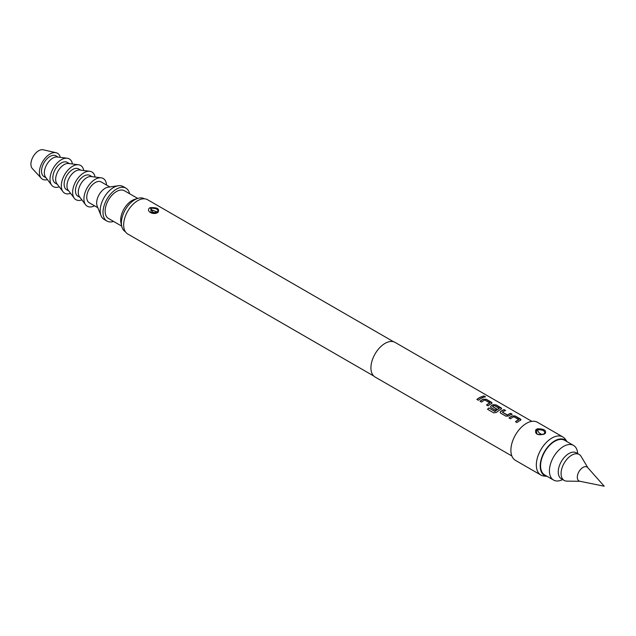 <?xml version="1.0" encoding="UTF-8"?>
<svg xmlns="http://www.w3.org/2000/svg" width="636" height="636" viewBox="0 0 636 636"><rect width="100%" height="100%" fill="white"/><g stroke="black" fill="none" stroke-linecap="round" stroke-linejoin="round"><path stroke-width="0.95" d="M485.332 396.944L484.934 396.562C483.177 395.966 482.597 396.101 483.193 396.959M483.225 396.785C485.014 397.293 485.594 397.158 484.982 396.379C483.217 395.783 482.629 395.918 483.225 396.785L482.843 396.268M485.379 396.856L484.982 396.379M531.855 421.358L395.059 342.383A19.994 11.543 120 0 0 385.066 343.376A19.994 11.543 120 0 0 372.004 360.994A19.994 11.543 120 0 0 375.065 377.013L511.861 455.988M481.698 396.625A19.994 11.543 120 0 0 479.29 397.778A19.994 11.543 120 0 0 476.873 399.416L478.352 400.275A19.994 11.543 120 0 1 480.776 398.629A19.994 11.543 120 0 1 483.177 397.484L481.675 396.8A19.796 11.424 120 0 0 479.29 397.937A19.796 11.424 120 0 0 476.992 399.488M483.487 399.05A19.994 11.543 120 0 0 482.462 399.607A19.994 11.543 120 0 0 480.037 401.244L481.524 402.103A19.994 11.543 120 0 1 483.948 400.457A19.994 11.543 120 0 1 484.775 400.012L489.776 402.898A19.994 11.543 120 0 0 488.941 403.343A19.994 11.543 120 0 0 486.516 404.989L488.003 405.84A19.994 11.543 120 0 1 490.428 404.202A19.994 11.543 120 0 1 491.453 403.653L492.018 403.041L491.445 402.254L486.246 399.257L483.479 399.225A19.796 11.424 120 0 0 482.462 399.766A19.796 11.424 120 0 0 480.164 401.316M493.138 404.623A19.994 11.543 120 0 0 492.113 405.172A19.994 11.543 120 0 0 491.064 405.824L490.499 406.865L491.072 407.612L495.325 410.069A19.994 11.543 120 0 1 496.803 409.02L492.582 406.46A19.994 11.543 120 0 1 493.433 405.935A19.994 11.543 120 0 1 494.259 405.49L499.26 408.368A19.994 11.543 120 0 0 498.425 408.821A19.994 11.543 120 0 0 494.991 411.301L488.917 407.93A19.994 11.543 120 0 0 487.502 409.266L493.743 412.867L496.446 412.414A19.994 11.543 120 0 1 500.079 409.775A19.994 11.543 120 0 1 501.104 409.226L501.669 408.614L501.096 407.827L495.897 404.822L493.131 404.79A19.796 11.424 120 0 0 492.113 405.339A19.796 11.424 120 0 0 491.072 405.983L490.515 406.937M504.157 409.592A19.994 11.543 120 0 0 501.756 410.745A19.994 11.543 120 0 0 500.707 411.397L500.15 412.438L500.723 413.185L505.914 416.183L508.673 415.992A19.994 11.543 120 0 1 509.722 415.348A19.994 11.543 120 0 1 512.131 414.195L510.644 413.336A19.994 11.543 120 0 0 508.243 414.489A19.994 11.543 120 0 0 507.393 415.006L502.392 412.12A19.994 11.543 120 0 1 503.243 411.603A19.994 11.543 120 0 1 505.644 410.451L504.133 409.767A19.796 11.424 120 0 0 501.756 410.912A19.796 11.424 120 0 0 500.723 411.548L500.707 411.397M512.433 415.761A19.994 11.543 120 0 0 511.408 416.318A19.994 11.543 120 0 0 508.983 417.955L510.47 418.814A19.994 11.543 120 0 1 512.894 417.176A19.994 11.543 120 0 1 513.721 416.723L518.722 419.609A19.994 11.543 120 0 0 517.887 420.054A19.994 11.543 120 0 0 515.47 421.7L516.949 422.558A19.994 11.543 120 0 1 519.374 420.913A19.994 11.543 120 0 1 520.399 420.364L520.963 419.752L520.391 418.965L515.192 415.968L512.425 415.936A19.796 11.424 120 0 0 511.408 416.477A19.796 11.424 120 0 0 509.11 418.027M562.884 436.964L537.436 422.272A21.99 12.696 120 0 0 526.441 423.361A21.99 12.696 120 0 0 512.075 442.743A21.99 12.696 120 0 0 515.446 460.369L540.894 475.06A21.99 12.696 120 0 0 544.098 476.054L547.087 476.324A20.535 11.861 120 0 1 540.751 461.116A20.535 11.861 120 0 1 554.719 440.875A20.535 11.861 120 0 1 567.066 441.686L565.348 439.245A21.99 12.696 120 0 0 562.884 436.964A21.99 12.696 120 0 0 551.889 438.053A21.99 12.696 120 0 0 537.523 457.435A21.99 12.696 120 0 0 540.894 475.06M544.631 433.863L543.74 434.293C537.348 435.509 534.717 433.983 535.83 429.729L537.42 428.807C543.812 428.728 546.443 430.246 545.33 433.37L544.631 433.863M393.549 341.739L147.552 199.712A19.796 11.424 120 0 0 137.654 200.698A19.796 11.424 120 0 0 124.728 218.14A19.796 11.424 120 0 0 127.757 234L373.761 376.027M157.951 212.416L157.863 212.464C153.157 215.596 145.334 210.961 149.873 207.749L149.977 207.694C157.259 207.256 159.914 208.831 157.951 212.416M157.307 212.456C158.984 209.618 156.822 208.203 150.827 208.226L151.05 212.416L157.307 212.456A1.002 0.556 61.1 0 1 157.386 212.4L157.386 212.4A1.002 0.556 61.1 0 1 157.863 212.464M153.419 213.171L151.686 209.872L157.02 211.891M151.304 212.551A19.796 11.424 120 0 0 151.376 212.138M144.364 198.798L144.324 198.774A18.993 10.963 120 0 0 137.845 198.368A18.993 10.963 120 0 0 134.824 199.712A18.993 10.963 120 0 0 121.738 226.265A18.993 10.963 120 0 0 125.332 231.671L125.371 231.695M137.845 198.368L134.538 199.402A15.995 9.238 120 0 0 132.002 200.531A15.995 9.238 120 0 0 120.975 222.886L121.738 226.265M137.702 198.416L124.449 190.76A15.995 9.238 120 0 0 116.452 191.555A15.995 9.238 120 0 0 105.997 205.651A15.995 9.238 120 0 0 108.454 218.466L121.707 226.122M577.663 453.579A19.994 11.543 120 0 0 573.553 445.431L564.712 440.335A19.994 11.543 120 0 0 554.719 441.32A19.994 11.543 120 0 0 541.657 458.938A19.994 11.543 120 0 0 544.718 474.965L553.558 480.061A19.994 11.543 120 0 0 562.669 479.552M573.553 445.431A19.994 11.543 120 0 0 563.552 446.424A19.994 11.543 120 0 0 550.49 464.042A19.994 11.543 120 0 0 553.558 480.061M580.096 481.301L566.859 481.126A14.994 8.658 -60 0 1 564.188 480.426L561.357 478.797A14.994 8.658 -60 0 1 559.06 466.776A14.994 8.658 -60 0 1 568.854 453.563A14.994 8.658 -60 0 1 576.351 452.824L579.181 454.454A14.994 8.658 -60 0 1 581.121 456.417L587.895 467.794M564.188 480.426A14.994 8.658 -60 0 1 561.89 468.414A14.994 8.658 -60 0 1 571.685 455.193A14.994 8.658 -60 0 1 579.181 454.454M579.809 481.245A8.037 4.643 -60 0 1 577.56 475.187A8.037 4.643 -60 0 1 582.997 467.412A8.037 4.643 -60 0 1 587.704 467.579L604.2 486.214L579.809 481.245M129.569 193.718A18.993 10.963 120 0 0 125.944 188.161A18.993 10.963 120 0 0 116.452 189.107A18.993 10.963 120 0 0 104.042 205.841A18.993 10.963 120 0 0 106.951 221.066A18.993 10.963 120 0 0 113.574 221.423M125.944 188.161L123.122 186.531A18.993 10.963 120 0 0 118.352 185.736A18.993 10.963 120 0 0 113.621 187.469A18.993 10.963 120 0 0 101.052 215.707A18.993 10.963 120 0 0 104.121 219.428L106.951 221.066M118.352 185.736L108.128 187.191A11.997 6.924 120 0 0 105.139 188.288A11.997 6.924 120 0 0 97.197 206.12L101.052 215.707M109.845 186.944L101.243 181.983A11.997 6.924 120 0 0 95.241 182.572A11.997 6.924 120 0 0 87.402 193.145A11.997 6.924 120 0 0 89.247 202.757L97.849 207.726M106.53 185.036A15.995 9.238 120 0 0 101.132 177.818A15.995 9.238 120 0 0 95.241 179.312A15.995 9.238 120 0 0 85.383 191.667A15.995 9.238 120 0 0 85.582 204.744A15.995 9.238 120 0 0 94.533 205.81M101.132 177.818L91.179 176.562A11.997 6.924 120 0 0 86.758 177.675A11.997 6.924 120 0 0 79.365 186.944A11.997 6.924 120 0 0 79.516 196.755L85.582 204.744M92.037 176.673L89.93 175.449A11.997 6.924 120 0 0 83.936 176.045A11.997 6.924 120 0 0 76.097 186.618A11.997 6.924 120 0 0 77.934 196.23L80.049 197.446M95.058 177.054A15.995 9.238 120 0 0 89.819 171.291A15.995 9.238 120 0 0 83.936 172.777A15.995 9.238 120 0 0 74.07 185.14A15.995 9.238 120 0 0 74.277 198.217A15.995 9.238 120 0 0 81.885 199.871M89.819 171.291L79.866 170.027A11.997 6.924 120 0 0 75.453 171.148A11.997 6.924 120 0 0 68.052 180.417A11.997 6.924 120 0 0 68.203 190.22L74.277 198.217M80.732 170.138L78.618 168.922A11.997 6.924 120 0 0 72.623 169.518A11.997 6.924 120 0 0 64.785 180.083A11.997 6.924 120 0 0 66.621 189.703L68.736 190.919M83.745 170.52A15.995 9.238 120 0 0 78.506 164.764A15.995 9.238 120 0 0 72.623 166.25A15.995 9.238 120 0 0 62.757 178.613A15.995 9.238 120 0 0 62.964 191.682A15.995 9.238 120 0 0 70.572 193.336M78.506 164.764L68.553 163.5A11.997 6.924 120 0 0 64.141 164.621A11.997 6.924 120 0 0 56.739 173.89A11.997 6.924 120 0 0 56.898 183.693L62.964 191.682M69.419 163.611L67.313 162.395A11.997 6.924 120 0 0 61.31 162.983A11.997 6.924 120 0 0 53.472 173.556A11.997 6.924 120 0 0 55.316 183.168L57.423 184.384M72.432 163.993A15.995 9.238 120 0 0 67.201 158.229A15.995 9.238 120 0 0 61.31 159.723A15.995 9.238 120 0 0 51.452 172.078A15.995 9.238 120 0 0 51.651 185.156A15.995 9.238 120 0 0 59.259 186.809M67.201 158.229L57.248 156.973A11.997 6.924 120 0 0 52.828 158.086A11.997 6.924 120 0 0 45.434 167.355A11.997 6.924 120 0 0 45.585 177.166L51.651 185.156M58.107 157.076L56 155.86A11.997 6.924 120 0 0 50.005 156.456A11.997 6.924 120 0 0 42.167 167.03A11.997 6.924 120 0 0 44.003 176.641L46.118 177.857M60.293 157.354A14.994 8.658 120 0 0 56.055 152.704A14.994 8.658 120 0 0 50.005 154.007A14.994 8.658 120 0 0 40.601 166.004A14.994 8.658 120 0 0 41.3 178.271A14.994 8.658 120 0 0 47.446 179.606M56.055 152.704L43.129 149.786A10.995 6.352 120 0 0 38.693 150.74A10.995 6.352 120 0 0 31.8 159.541A10.995 6.352 120 0 0 32.309 168.532L41.3 178.271M543.287 434.301L543.74 434.293M537.42 428.807A1.002 0.445 73.4 0 1 537.873 429.745C543.088 429.721 545.306 431.001 544.527 433.585A1.002 0.731 48.4 0 1 544.631 433.458L544.631 433.458A1.002 0.731 48.4 0 1 545.33 433.37M535.83 429.729A1.002 0.668 43.7 0 1 536.633 430.453L537.873 429.745L536.633 430.453L536.705 433.219M539.662 433.235L541.498 434.388L539.662 433.235A3.8 1.9 65.8 0 1 537.547 429.872M482.986 397.556L481.675 396.8M489.776 402.898L489.768 403.065A19.796 11.424 120 0 0 488.941 403.51A19.796 11.424 120 0 0 486.643 405.053M492.002 403.129L486.222 399.432L483.479 399.225M499.26 408.368L499.252 408.543A19.796 11.424 120 0 0 498.425 408.988A19.796 11.424 120 0 0 495.023 411.436L494.991 411.301M501.653 408.702L495.873 404.997L493.131 404.79M496.676 409.099L492.582 406.579M494.832 411.46L488.917 407.93M488.957 408.073A19.796 11.424 120 0 0 487.613 409.33M511.932 414.267L510.621 413.511A19.796 11.424 120 0 0 508.243 414.648A19.796 11.424 120 0 0 507.401 415.165L507.393 415.006M507.202 415.173L502.392 412.247M505.453 410.53L504.133 409.767M500.723 411.548L500.166 412.51M518.722 419.609L518.714 419.776A19.796 11.424 120 0 0 517.887 420.221A19.796 11.424 120 0 0 515.589 421.771M520.948 419.84L515.168 416.143L512.425 415.936M150.525 208.37A1.002 0.564 -118.1 0 0 149.977 207.694M151.686 209.872A4.396 2.202 65.8 0 1 150.827 208.226M157.935 212.019L155.526 213.036L153.014 213.092L157.386 212.4C153.356 213.338 151.241 213.338 151.05 212.416M536.689 433.203C536.768 434.436 539.01 434.754 543.406 434.157C543.279 434.658 535.631 435.111 543.406 434.157L544.869 433.195"/></g></svg>
